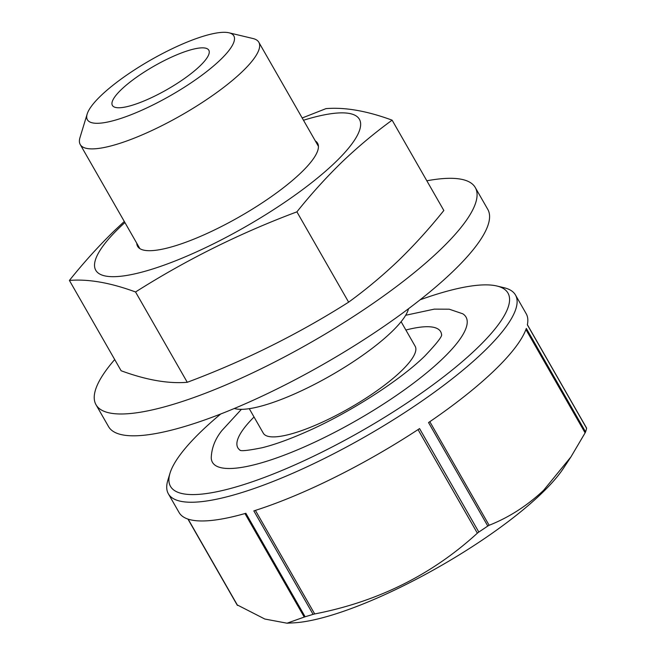 <?xml version="1.0" encoding="UTF-8"?>
<svg xmlns="http://www.w3.org/2000/svg" width="656" height="656" viewBox="0 0 656 656"><rect width="100%" height="100%" fill="white"/><g stroke="black" fill="none" stroke-linecap="round" stroke-linejoin="round"><path stroke-width="0.98" d="M426.835 180.794A218.522 52.701 150.2 0 1 475.28 187.55L487.785 209.379A218.522 52.701 150.2 0 1 453.148 271.256A218.522 52.701 150.2 0 1 251.724 400.923A218.522 52.701 150.2 0 1 108.527 426.58L96.022 404.752A218.522 52.701 150.2 0 1 114.71 359.545M475.28 187.55A218.522 52.701 150.2 0 1 440.643 249.419A218.522 52.701 150.2 0 1 239.219 379.094A218.522 52.701 150.2 0 1 96.022 404.752M392.116 120.171L443.841 210.486C429.557 228.345 414.477 245 398.594 260.44C382.661 275.635 366.007 289.534 348.631 302.162C297.947 334.298 244.163 361.005 187.272 382.292C168.33 383.867 146.28 380.021 121.122 370.747L69.405 280.44C88.347 278.857 110.397 282.711 135.546 291.986C186.23 259.85 240.014 233.134 296.906 211.855C311.182 193.996 326.27 177.341 342.153 161.893C358.078 146.706 374.74 132.799 392.116 120.171C366.958 110.897 344.908 107.051 325.966 108.634L302.186 117.982M303.49 120.253A151.889 36.629 150.2 0 1 335.323 162.294A151.889 36.629 150.2 0 1 149.502 269.969A151.889 36.629 150.2 0 1 119.859 227.255A151.889 36.629 150.2 0 1 124.911 222.532M124.304 221.466L114.644 230.477C98.826 245.861 83.747 262.515 69.405 280.44M315.331 140.933A103.705 25.01 150.2 0 1 317.586 143.238A103.705 25.01 150.2 0 1 301.145 172.602A103.705 25.01 150.2 0 1 205.558 234.135A103.705 25.01 150.2 0 1 137.596 246.312A103.705 25.01 150.2 0 1 136.751 243.204M187.272 382.292L135.546 291.986M348.631 302.162L296.906 211.855M121.196 89.683A55.555 13.399 -29.8 0 0 112.389 105.419A55.555 13.399 -29.8 0 0 148.797 98.892A55.555 13.399 -29.8 0 0 200.006 65.928A55.555 13.399 -29.8 0 0 208.813 50.192A55.555 13.399 -29.8 0 0 172.405 56.719A55.555 13.399 -29.8 0 0 121.196 89.683M220.744 413.977A194.447 46.896 -29.8 0 0 201.318 431.304A194.447 46.896 -29.8 0 0 170.002 473.214A194.447 46.896 -29.8 0 0 277.554 472.279A194.447 46.896 -29.8 0 0 477.158 348.147A194.447 46.896 -29.8 0 0 496.887 286.008A194.447 46.896 -29.8 0 0 420.119 299.8M496.887 286.008L504.07 287.722A200.006 48.241 150.2 0 1 515.477 295.003A200.006 48.241 150.2 0 1 483.775 351.632A200.006 48.241 150.2 0 1 299.423 470.311A200.006 48.241 150.2 0 1 168.362 493.796A200.006 48.241 150.2 0 1 167.846 480.282L170.002 473.214M586.448 428.13L586.595 428.261A200.006 48.241 -29.8 0 1 585.578 431.878L526.325 328.418A200.006 48.241 150.2 0 1 494.493 370.353A200.006 48.241 150.2 0 1 428.54 422.571L487.793 526.038L489.138 525.284C508.876 517.486 527.03 505.842 543.578 490.344L570.958 456.879L585.111 432.87L525.923 329.517M515.477 295.003L526.194 313.716A200.006 48.241 150.2 0 1 527.342 324.802L586.595 428.261M570.958 456.879L563.414 468.343A172.225 41.541 150.2 0 1 541.782 493.255A172.225 41.541 150.2 0 1 293.609 622.856L287.033 623.2L264.835 619.034L237.185 604.898M585.578 431.878L585.111 432.87M241.408 409.336L221.9 430.549C215.152 438.971 211.601 448.048 211.248 457.79A146.116 35.244 -29.8 0 0 300.235 448.679A146.116 35.244 -29.8 0 0 442.874 358.479A146.116 35.244 -29.8 0 0 462.718 313.773L449.245 309.197L434.28 309.132L405.662 315.274M405.875 330.034A116.858 28.183 150.2 0 1 441.578 334.831M229.01 32.8L252.962 38.515A102.894 24.813 150.2 0 1 258.825 42.263A102.894 24.813 150.2 0 1 242.515 71.397A102.894 24.813 150.2 0 1 147.674 132.455A102.894 24.813 150.2 0 1 80.245 144.541A102.894 24.813 150.2 0 1 79.983 137.58L87.166 114.037A84.378 20.352 -29.8 0 0 133.832 113.627A84.378 20.352 -29.8 0 0 220.449 59.762A84.378 20.352 -29.8 0 0 229.01 32.8A84.378 20.352 -29.8 0 0 169.404 50.077A84.378 20.352 -29.8 0 0 100.753 95.85A84.378 20.352 -29.8 0 0 87.166 114.037M408.508 308.738A102.894 24.813 150.2 0 1 391.681 331.854A102.894 24.813 150.2 0 1 306.688 388.286A102.894 24.813 150.2 0 1 234.331 408.483M401.111 321.702L415.158 346.245A87.494 21.099 150.2 0 1 401.292 371.017A87.494 21.099 150.2 0 1 320.653 422.931A87.494 21.099 150.2 0 1 263.318 433.206L249.264 408.672M240.104 450.213A116.858 28.183 150.2 0 1 254.036 416.995M168.362 493.796L179.08 512.516A200.006 48.241 150.2 0 0 245.869 513.287L305.122 616.755L287.033 623.2M477.363 533.164C431.853 574.82 377.635 601.741 314.7 613.942L313.084 614.352L253.831 510.885A200.006 48.241 150.2 0 0 419.561 428.589L478.814 532.049L477.363 533.164L418.036 429.59M478.814 532.049A200.006 48.241 -29.8 0 0 487.793 526.038M305.122 616.755A200.006 48.241 -29.8 0 0 313.084 614.352M188.149 519.142L237.579 605.455M304.261 617.091L244.959 513.55M255.397 510.393L314.7 613.942M429.819 421.701L489.138 525.284M441.636 334.609C442.169 336.512 436.535 343.687 424.727 356.126C399.578 380.767 348.615 413.444 305.237 432.312C288.796 439.536 274.487 444.661 262.31 447.704C248.362 450.508 240.883 451.32 239.883 450.155M258.825 42.263L318.431 146.345M80.245 144.541L139.851 248.624M237.226 605.135L187.936 519.076M586.595 428.097L527.367 324.679"/></g></svg>
